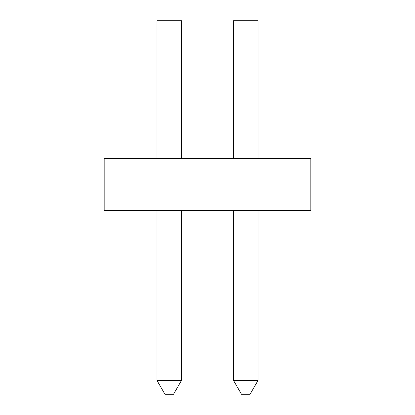 <?xml version="1.0" encoding="UTF-8"?>
<svg xmlns="http://www.w3.org/2000/svg" width="415" height="415" viewBox="0 0 415 415"><rect width="100%" height="100%" fill="white"/><g stroke="black" fill="none" stroke-linecap="round" stroke-linejoin="round"><path stroke-width="0.62" d="M310.825 210.561L310.825 158.514L104.175 158.514L104.175 210.561L310.825 210.561M181.48 380.472L173.522 394.25L164.942 394.25L156.984 380.472L181.48 380.472L181.48 210.561M233.521 210.561L233.521 380.472L241.478 394.25L250.058 394.25L258.016 380.472L258.016 210.561M258.016 380.472L233.521 380.472M156.984 210.561L156.984 380.472M181.48 158.514L181.48 20.75L156.984 20.75L156.984 158.514M258.016 158.514L258.016 20.75L233.521 20.75L233.521 158.514"/></g></svg>
